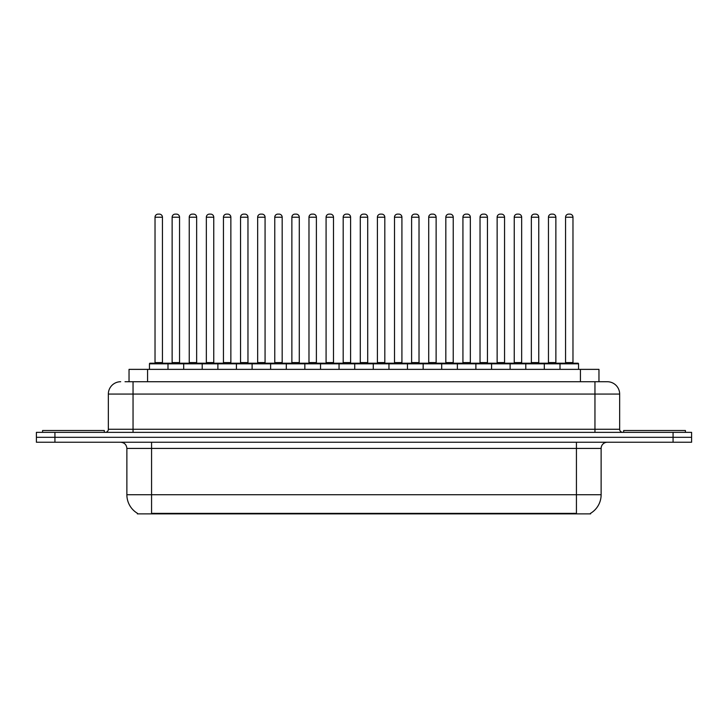 <?xml version="1.0" encoding="UTF-8"?>
<svg xmlns="http://www.w3.org/2000/svg" width="728" height="728" viewBox="0 0 728 728"><rect width="100%" height="100%" fill="white"/><g stroke="black" fill="none" stroke-linecap="round" stroke-linejoin="round"><path stroke-width="1.09" d="M129.038 381.727L129.038 369.369L598.962 369.369L598.962 381.727M590.635 513.267L590.635 513.877L137.364 513.877L137.364 513.267M137.547 513.376A21.613 21.613 0 0 1 126.872 494.731L151.57 494.731L151.57 513.376L576.43 513.376L576.43 494.731L601.128 494.731L601.128 448.421A6.179 6.179 0 0 1 607.307 442.242M126.872 494.731L126.872 448.421C126.499 444.662 124.443 442.606 120.693 442.242M590.454 513.376A21.613 21.613 0 0 0 601.128 494.731M54.928 432.359L691.6 432.359L691.6 437.3L36.4 437.3L36.4 442.242L54.928 442.242L54.928 437.3L36.4 437.3L36.4 432.359L54.928 432.359L54.928 437.3L691.6 437.3L691.6 442.242L54.928 442.242M125.298 381.727L602.984 381.727M125.016 381.727L133.042 381.727L133.042 394.076L108.345 394.076L108.345 429.274A3.085 3.085 0 0 1 105.251 432.359M120.693 381.727A12.349 12.349 0 0 0 108.345 394.076M607.307 381.727A12.349 12.349 0 0 1 619.655 394.076L594.958 394.076L594.958 381.727L607.116 381.727M619.655 394.076L619.655 429.274C619.819 431.131 620.857 432.159 622.749 432.359M560.005 369.369L560.005 363.818A0.619 0.619 0 0 1 560.624 363.199L577.914 363.199A0.619 0.619 0 0 1 578.533 363.818L149.468 363.818A0.619 0.619 0 0 1 150.086 363.199L167.376 363.199A0.619 0.619 0 0 1 167.995 363.818L167.995 369.369M162.435 217.217L155.028 217.217A3.085 3.085 0 0 1 158.113 214.123L159.35 214.123A3.085 3.085 0 0 1 162.435 217.217L162.435 362.58A0.619 0.619 0 0 0 163.054 363.199M155.028 217.217L155.028 362.58A0.619 0.619 0 0 1 154.409 363.199M149.468 363.818L149.468 369.369M185.103 363.818A0.619 0.619 0 0 0 184.484 363.199L167.194 363.199M172.136 217.217A3.085 3.085 0 0 1 175.221 214.123L176.458 214.123A3.085 3.085 0 0 1 179.543 217.217L172.136 217.217L172.136 362.58A0.619 0.619 0 0 1 171.517 363.199M179.543 217.217L179.543 362.58A0.619 0.619 0 0 0 180.162 363.199M104.332 432.359L104.332 430.512L42.579 430.512L42.579 432.359M183.684 369.369L183.684 363.818A0.619 0.619 0 0 1 184.302 363.199L201.592 363.199A0.619 0.619 0 0 1 202.211 363.818L202.211 369.369M196.651 217.217L189.234 217.217A3.085 3.085 0 0 1 192.328 214.123L193.557 214.123A3.085 3.085 0 0 1 196.651 217.217L196.651 362.58A0.619 0.619 0 0 0 197.27 363.199M189.234 217.217L189.234 362.58A0.619 0.619 0 0 1 188.625 363.199M217.89 369.369L217.89 363.818A0.619 0.619 0 0 1 218.509 363.199L235.799 363.199A0.619 0.619 0 0 1 236.418 363.818L236.418 369.369M230.858 217.217L223.451 217.217A3.085 3.085 0 0 1 226.535 214.123L227.773 214.123A3.085 3.085 0 0 1 230.858 217.217L230.858 362.58A0.619 0.619 0 0 0 231.477 363.199M223.451 217.217L223.451 362.58A0.619 0.619 0 0 1 222.832 363.199M252.106 369.369L252.106 363.818A0.619 0.619 0 0 1 252.725 363.199L270.015 363.199A0.619 0.619 0 0 1 270.625 363.818L270.625 369.369M265.074 217.217L257.657 217.217A3.085 3.085 0 0 1 260.751 214.123L261.98 214.123A3.085 3.085 0 0 1 265.074 217.217L265.074 362.58A0.619 0.619 0 0 0 265.693 363.199M257.657 217.217L257.657 362.58A0.619 0.619 0 0 1 257.048 363.199M286.313 369.369L286.313 363.818A0.619 0.619 0 0 1 286.932 363.199L304.222 363.199A0.619 0.619 0 0 1 304.841 363.818L304.841 369.369M299.281 217.217L291.873 217.217A3.085 3.085 0 0 1 294.958 214.123L296.196 214.123A3.085 3.085 0 0 1 299.281 217.217L299.281 362.58A0.619 0.619 0 0 0 299.9 363.199M291.873 217.217L291.873 362.58A0.619 0.619 0 0 1 291.255 363.199M219.31 363.818A0.619 0.619 0 0 0 218.691 363.199M201.401 363.199L218.509 363.199M206.343 217.217A3.085 3.085 0 0 1 209.437 214.123L210.665 214.123A3.085 3.085 0 0 1 213.759 217.217L206.343 217.217L206.343 362.58A0.619 0.619 0 0 1 205.724 363.199M213.759 217.217L213.759 362.58A0.619 0.619 0 0 0 214.369 363.199M253.526 363.818A0.619 0.619 0 0 0 252.907 363.199M235.617 363.199L252.725 363.199M240.559 217.217A3.085 3.085 0 0 1 243.643 214.123L244.881 214.123A3.085 3.085 0 0 1 247.966 217.217L240.559 217.217L240.559 362.58A0.619 0.619 0 0 1 239.94 363.199M247.966 217.217L247.966 362.58A0.619 0.619 0 0 0 248.585 363.199M287.733 363.818A0.619 0.619 0 0 0 287.114 363.199M269.824 363.199L286.932 363.199M274.765 217.217A3.085 3.085 0 0 1 277.85 214.123L279.088 214.123A3.085 3.085 0 0 1 282.173 217.217L274.765 217.217L274.765 362.58A0.619 0.619 0 0 1 274.147 363.199M282.173 217.217L282.173 362.58A0.619 0.619 0 0 0 282.792 363.199M685.421 432.359L685.421 430.512L623.668 430.512L623.668 432.359M320.529 369.369L320.529 363.818A0.619 0.619 0 0 1 321.139 363.199L338.438 363.199A0.619 0.619 0 0 1 339.048 363.818L339.048 369.369M333.497 217.217L326.08 217.217A3.085 3.085 0 0 1 329.174 214.123L330.403 214.123A3.085 3.085 0 0 1 333.497 217.217L333.497 362.58A0.619 0.619 0 0 0 334.116 363.199M326.08 217.217L326.08 362.58A0.619 0.619 0 0 1 325.471 363.199M354.736 369.369L354.736 363.818A0.619 0.619 0 0 1 355.355 363.199L372.645 363.199A0.619 0.619 0 0 1 373.264 363.818L373.264 369.369M367.704 217.217L360.296 217.217A3.085 3.085 0 0 1 363.381 214.123L364.619 214.123A3.085 3.085 0 0 1 367.704 217.217L367.704 362.58A0.619 0.619 0 0 0 368.322 363.199M360.296 217.217L360.296 362.58A0.619 0.619 0 0 1 359.678 363.199M388.952 369.369L388.952 363.818A0.619 0.619 0 0 1 389.562 363.199L406.861 363.199A0.619 0.619 0 0 1 407.471 363.818L407.471 369.369M401.92 217.217L394.503 217.217A3.085 3.085 0 0 1 397.597 214.123L398.826 214.123A3.085 3.085 0 0 1 401.92 217.217L401.92 362.58A0.619 0.619 0 0 0 402.529 363.199M394.503 217.217L394.503 362.58A0.619 0.619 0 0 1 393.884 363.199M321.949 363.818A0.619 0.619 0 0 0 321.33 363.199M304.04 363.199L321.139 363.199M308.981 217.217A3.085 3.085 0 0 1 312.066 214.123L313.304 214.123A3.085 3.085 0 0 1 316.389 217.217L308.981 217.217L308.981 362.58A0.619 0.619 0 0 1 308.363 363.199M316.389 217.217L316.389 362.58A0.619 0.619 0 0 0 317.008 363.199M356.156 363.818A0.619 0.619 0 0 0 355.537 363.199M338.247 363.199L355.355 363.199M343.188 217.217A3.085 3.085 0 0 1 346.273 214.123L347.511 214.123A3.085 3.085 0 0 1 350.596 217.217L343.188 217.217L343.188 362.58A0.619 0.619 0 0 1 342.57 363.199M350.596 217.217L350.596 362.58A0.619 0.619 0 0 0 351.214 363.199M390.372 363.818A0.619 0.619 0 0 0 389.753 363.199M372.463 363.199L389.562 363.199M377.404 217.217A3.085 3.085 0 0 1 380.489 214.123L381.727 214.123A3.085 3.085 0 0 1 384.812 217.217L377.404 217.217L377.404 362.58A0.619 0.619 0 0 1 376.786 363.199M384.812 217.217L384.812 362.58A0.619 0.619 0 0 0 385.431 363.199M423.159 369.369L423.159 363.818A0.619 0.619 0 0 1 423.778 363.199L441.068 363.199A0.619 0.619 0 0 1 441.687 363.818L441.687 369.369M436.127 217.217L428.719 217.217A3.085 3.085 0 0 1 431.804 214.123L433.042 214.123A3.085 3.085 0 0 1 436.127 217.217L436.127 362.58A0.619 0.619 0 0 0 436.745 363.199M428.719 217.217L428.719 362.58A0.619 0.619 0 0 1 428.1 363.199M457.375 369.369L457.375 363.818A0.619 0.619 0 0 1 457.985 363.199L475.275 363.199A0.619 0.619 0 0 1 475.894 363.818L475.894 369.369M470.343 217.217L462.926 217.217A3.085 3.085 0 0 1 466.02 214.123L467.249 214.123A3.085 3.085 0 0 1 470.343 217.217L470.343 362.58A0.619 0.619 0 0 0 470.952 363.199M462.926 217.217L462.926 362.58A0.619 0.619 0 0 1 462.307 363.199M491.582 369.369L491.582 363.818A0.619 0.619 0 0 1 492.201 363.199L509.491 363.199A0.619 0.619 0 0 1 510.11 363.818L510.11 369.369M504.55 217.217L497.142 217.217A3.085 3.085 0 0 1 500.227 214.123L501.465 214.123A3.085 3.085 0 0 1 504.55 217.217L504.55 362.58A0.619 0.619 0 0 0 505.168 363.199M497.142 217.217L497.142 362.58A0.619 0.619 0 0 1 496.523 363.199M525.789 369.369L525.789 363.818A0.619 0.619 0 0 1 526.408 363.199L543.698 363.199A0.619 0.619 0 0 1 544.317 363.818L544.317 369.369M538.765 217.217L531.349 217.217A3.085 3.085 0 0 1 534.443 214.123L535.672 214.123A3.085 3.085 0 0 1 538.765 217.217L538.765 362.58A0.619 0.619 0 0 0 539.375 363.199M531.349 217.217L531.349 362.58A0.619 0.619 0 0 1 530.73 363.199M572.972 217.217L565.565 217.217A3.085 3.085 0 0 1 568.65 214.123L569.888 214.123A3.085 3.085 0 0 1 572.972 217.217L572.972 362.58A0.619 0.619 0 0 0 573.591 363.199M565.565 217.217L565.565 362.58A0.619 0.619 0 0 1 564.946 363.199M578.533 363.818L578.533 369.369M424.579 363.818A0.619 0.619 0 0 0 423.96 363.199M406.67 363.199L423.778 363.199M411.611 217.217A3.085 3.085 0 0 1 414.696 214.123L415.934 214.123A3.085 3.085 0 0 1 419.019 217.217L411.611 217.217L411.611 362.58A0.619 0.619 0 0 1 410.992 363.199M419.019 217.217L419.019 362.58A0.619 0.619 0 0 0 419.637 363.199M458.795 363.818A0.619 0.619 0 0 0 458.176 363.199M440.886 363.199L457.985 363.199M445.827 217.217A3.085 3.085 0 0 1 448.912 214.123L450.15 214.123A3.085 3.085 0 0 1 453.235 217.217L445.827 217.217L445.827 362.58A0.619 0.619 0 0 1 445.208 363.199M453.235 217.217L453.235 362.58A0.619 0.619 0 0 0 453.853 363.199M493.002 363.818A0.619 0.619 0 0 0 492.383 363.199M475.093 363.199L492.201 363.199M480.034 217.217A3.085 3.085 0 0 1 483.119 214.123L484.357 214.123A3.085 3.085 0 0 1 487.442 217.217L480.034 217.217L480.034 362.58A0.619 0.619 0 0 1 479.415 363.199M487.442 217.217L487.442 362.58A0.619 0.619 0 0 0 488.06 363.199M527.218 363.818A0.619 0.619 0 0 0 526.599 363.199M509.309 363.199L526.408 363.199M514.241 217.217A3.085 3.085 0 0 1 517.335 214.123L518.564 214.123A3.085 3.085 0 0 1 521.658 217.217L514.241 217.217L514.241 362.58A0.619 0.619 0 0 1 513.631 363.199M521.658 217.217L521.658 362.58A0.619 0.619 0 0 0 522.276 363.199M561.425 363.818A0.619 0.619 0 0 0 560.806 363.199L543.516 363.199M548.457 217.217A3.085 3.085 0 0 1 551.542 214.123L552.78 214.123A3.085 3.085 0 0 1 555.864 217.217L548.457 217.217L548.457 362.58A0.619 0.619 0 0 1 547.838 363.199M555.864 217.217L555.864 362.58A0.619 0.619 0 0 0 556.483 363.199M573.964 513.877L573.964 513.267M154.036 513.877L154.036 513.267M147.566 381.727L147.566 369.369M580.434 381.727L580.434 369.369M576.43 442.242L576.43 448.421L126.872 448.421M601.128 448.421L576.43 448.421L576.43 494.731L151.57 494.731L151.57 442.242M673.072 442.242L673.072 432.359M133.042 432.359L133.042 429.274L619.655 429.274M108.345 429.274L133.042 429.274L133.042 394.076L594.958 394.076L594.958 432.359M155.028 362.58L162.435 362.58M172.136 362.58L179.543 362.58M189.234 362.58L196.651 362.58M223.451 362.58L230.858 362.58M257.657 362.58L265.074 362.58M291.873 362.58L299.281 362.58M206.343 362.58L213.759 362.58M240.559 362.58L247.966 362.58M274.765 362.58L282.173 362.58M326.08 362.58L333.497 362.58M360.296 362.58L367.704 362.58M394.503 362.58L401.92 362.58M308.981 362.58L316.389 362.58M343.188 362.58L350.596 362.58M377.404 362.58L384.812 362.58M428.719 362.58L436.127 362.58M462.926 362.58L470.343 362.58M497.142 362.58L504.55 362.58M531.349 362.58L538.765 362.58M565.565 362.58L572.972 362.58M411.611 362.58L419.019 362.58M445.827 362.58L453.235 362.58M480.034 362.58L487.442 362.58M514.241 362.58L521.658 362.58M548.457 362.58L555.864 362.58"/></g></svg>
